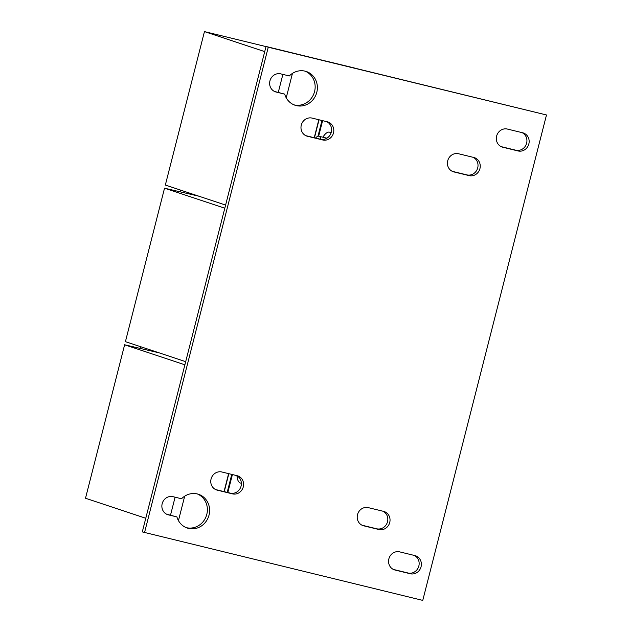 <?xml version="1.0" encoding="UTF-8"?>
<svg xmlns="http://www.w3.org/2000/svg" width="632" height="632" viewBox="0 0 632 632"><rect width="100%" height="100%" fill="white"/><g stroke="black" fill="none" stroke-linecap="round" stroke-linejoin="round"><path stroke-width="0.95" d="M388.862 558.886A9.377 8.737 -71.6 0 1 399.669 551.87L414.9 555.575A9.377 8.737 -71.6 0 1 415.54 555.765A9.377 8.737 -71.6 0 1 420.983 567.07A9.377 8.737 -71.6 0 1 410.271 573.745L395.04 570.032A9.377 8.737 -71.6 0 1 394.4 569.851A9.377 8.737 -71.6 0 1 388.862 558.886M357.514 514.661A9.377 8.737 -71.6 0 1 368.322 507.646L383.553 511.359A9.377 8.737 -71.6 0 1 384.193 511.541A9.377 8.737 -71.6 0 1 389.636 522.854A9.377 8.737 -71.6 0 1 378.923 529.521L363.692 525.816A9.377 8.737 -71.6 0 1 363.052 525.627A9.377 8.737 -71.6 0 1 357.514 514.661M496.626 136.085A9.377 8.737 -71.6 0 1 507.441 129.07L522.664 132.783A9.377 8.737 -71.6 0 1 523.312 132.965A9.377 8.737 -71.6 0 1 528.755 144.278A9.377 8.737 -71.6 0 1 518.035 150.945L502.803 147.24A9.377 8.737 -71.6 0 1 502.163 147.051A9.377 8.737 -71.6 0 1 496.626 136.085M211.072 479.009A9.377 8.737 -71.6 0 1 221.887 471.993L237.111 475.699A9.377 8.737 -71.6 0 1 237.758 475.88A9.377 8.737 -71.6 0 1 243.202 487.193A9.377 8.737 -71.6 0 1 232.481 493.861L217.25 490.156A9.377 8.737 -71.6 0 1 216.61 489.974A9.377 8.737 -71.6 0 1 211.072 479.009M162.171 503.688A9.377 8.737 -71.6 0 1 172.978 496.673L181.55 498.759A17.783 16.574 -71.6 0 1 198.527 494.295A17.783 16.574 -71.6 0 1 208.647 516.399A17.783 16.574 -71.6 0 1 187.317 528.052A17.783 16.574 -71.6 0 1 176.921 516.921L168.349 514.835A9.377 8.737 -71.6 0 1 167.709 514.653A9.377 8.737 -71.6 0 1 162.171 503.688M447.725 160.765A9.377 8.737 -71.6 0 1 458.532 153.75L473.763 157.463A9.377 8.737 -71.6 0 1 474.403 157.645A9.377 8.737 -71.6 0 1 479.846 168.957A9.377 8.737 -71.6 0 1 469.134 175.625L453.902 171.92A9.377 8.737 -71.6 0 1 453.263 171.73A9.377 8.737 -71.6 0 1 447.725 160.765M301.282 125.112A9.377 8.737 -71.6 0 1 312.09 118.097L327.321 121.802A9.377 8.737 -71.6 0 1 327.961 121.984A9.377 8.737 -71.6 0 1 333.404 133.297A9.377 8.737 -71.6 0 1 322.691 139.964L307.46 136.259A9.377 8.737 -71.6 0 1 306.82 136.078A9.377 8.737 -71.6 0 1 301.282 125.112M269.935 80.888A9.377 8.737 -71.6 0 1 280.75 73.873L289.322 75.959A17.783 16.574 -71.6 0 1 306.299 71.503A17.783 16.574 -71.6 0 1 316.419 93.599A17.783 16.574 -71.6 0 1 295.089 105.252A17.783 16.574 -71.6 0 1 284.692 94.129L276.121 92.043A9.377 8.737 -71.6 0 1 275.473 91.853A9.377 8.737 -71.6 0 1 269.935 80.888M322.889 137.207A19.402 7.015 103.7 0 1 329.501 132.167A19.402 7.015 103.7 0 1 329.699 132.222A19.402 7.015 103.7 0 1 331.002 133.115M241.361 483.101A19.402 7.015 103.7 0 1 240.492 483.046A19.402 7.015 103.7 0 1 240.286 482.982A19.402 7.015 103.7 0 1 236.96 475.778M266.001 46.586L204.452 31.6L264.721 51.619M414.331 555.441A9.377 8.737 -71.6 0 1 418.574 566.896A9.377 8.737 -71.6 0 1 408.043 573.003L393.373 569.432M382.992 511.217A9.377 8.737 -71.6 0 1 387.226 522.68A9.377 8.737 -71.6 0 1 376.696 528.787L362.033 525.208M522.103 132.641A9.377 8.737 -71.6 0 1 526.345 144.104A9.377 8.737 -71.6 0 1 515.815 150.211L501.144 146.632M236.55 475.564A9.377 8.737 -71.6 0 1 240.792 487.019A9.377 8.737 -71.6 0 1 230.261 493.126L215.591 489.555M176.921 516.921L166.682 514.235M197.397 493.971A17.783 16.574 -71.6 0 1 206.419 515.657A17.783 16.574 -71.6 0 1 186.219 527.633M473.194 157.321A9.377 8.737 -71.6 0 1 477.437 168.784A9.377 8.737 -71.6 0 1 466.906 174.89L452.236 171.319M326.76 121.668A9.377 8.737 -71.6 0 1 330.994 133.123A9.377 8.737 -71.6 0 1 320.464 139.23L305.801 135.659M284.692 94.129L274.454 91.435M305.169 71.171A17.783 16.574 -71.6 0 1 314.191 92.865A17.783 16.574 -71.6 0 1 293.983 104.841M142.295 531.907L266.033 46.476L546.49 114.969L422.761 600.4L142.295 531.907M144.523 532.65L268.26 47.218L266.033 46.476M268.26 47.218L546.49 114.969M180.539 190.114L180.088 191.883M140.628 346.699L140.178 348.477M158.972 352.798L124.623 344.78L85.51 498.245L145.771 518.264M124.623 344.78L184.892 364.806M232.41 474.553L227.828 492.533M231.77 474.395L227.188 492.375M228.839 473.684L224.257 491.664M228.618 473.629L224.028 491.609M184.686 496.191L178.453 520.626M175.096 497.187L170.514 515.167M198.883 196.204L164.533 188.194L125.42 341.651L185.69 361.67M164.533 188.194L224.802 208.212M204.452 31.6L165.339 185.058L225.6 205.084M354.394 67.995L327.321 61.399M322.612 120.657L318.654 136.196M321.98 120.499L317.959 136.259M319.049 119.788L314.467 137.768M318.82 119.732L314.238 137.713M292.45 73.391L286.225 97.834M282.867 74.394L278.285 92.367M315.589 138.045A12.932 4.677 103.7 0 1 318.891 136.236A12.932 4.677 103.7 0 1 320.985 139.34M276.121 92.043L274.849 91.616M307.46 136.259L306.196 135.84M322.691 139.964L320.464 139.23M453.902 171.92L452.638 171.501M469.134 175.625L466.906 174.89M168.349 514.835L167.085 514.416M217.25 490.156L215.986 489.737M232.481 493.861L230.261 493.126M502.803 147.24L501.539 146.822M518.035 150.945L515.815 150.211M363.692 525.816L362.428 525.397M378.923 529.521L376.696 528.787M395.04 570.032L393.776 569.614M410.271 573.745L408.043 573.003M329.501 132.167L331.176 132.57M240.492 483.046L241.369 483.259M318.891 136.236L326.902 138.187"/></g></svg>
